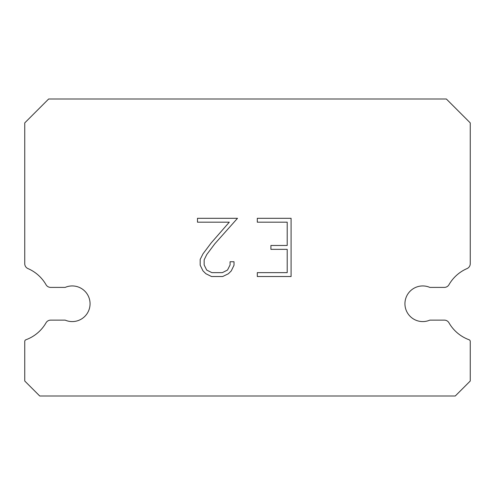 <?xml version="1.0" encoding="UTF-8"?>
<svg xmlns="http://www.w3.org/2000/svg" width="495" height="495" viewBox="0 0 495 495"><rect width="100%" height="100%" fill="white"/><g stroke="black" fill="none" stroke-linecap="round" stroke-linejoin="round"><path stroke-width="0.74" d="M415.689 287.403A17.82 17.82 0 0 1 429.827 287.403L444.331 287.403A5.346 5.346 0 0 0 448.971 284.718A38.313 38.313 0 0 1 467.032 268.587A5.346 5.346 0 0 0 470.25 263.965L470.25 122.896L446.354 99L48.646 99L24.75 122.896L24.75 263.965A5.346 5.346 0 0 0 27.968 268.587A38.313 38.313 0 0 1 46.029 284.718A5.346 5.346 0 0 0 50.669 287.403L65.173 287.403A17.82 17.82 0 0 1 88.599 296.697A17.82 17.82 0 0 1 65.173 320.123L50.669 320.123A5.346 5.346 0 0 0 46.029 322.808A38.313 38.313 0 0 1 25.919 339.756A1.782 1.782 0 0 0 24.75 341.426L24.75 381.014L39.736 396L455.264 396L470.25 381.014L470.25 341.426A1.782 1.782 0 0 0 469.081 339.756A38.313 38.313 0 0 1 448.971 322.808A5.346 5.346 0 0 0 444.331 320.123L429.827 320.123A17.82 17.82 0 0 1 406.401 310.829A17.82 17.82 0 0 1 415.689 287.403M287.211 272.634L287.211 249.35L270.913 249.35L270.913 245.471L287.211 245.471L287.211 222.187L257.307 222.187L257.307 218.307L291.091 218.307L291.091 276.519L257.307 276.519L257.307 272.634L287.211 272.634M234.017 261.756L234.017 265.246L231.252 270.932L228.374 273.754L222.688 276.519L211.507 276.519L205.864 273.71L202.981 270.87L200.178 265.184L200.178 259.423L202.981 253.855L211.204 242.909L229.284 222.187L197.486 222.187L197.486 218.307L237.507 218.307L214.842 243.763L206.774 254.523L204.157 259.832L204.157 264.943L206.693 270.066L211.848 272.634L222.385 272.634L227.502 270.053L230.076 264.943L230.076 261.756L234.017 261.756"/></g></svg>
